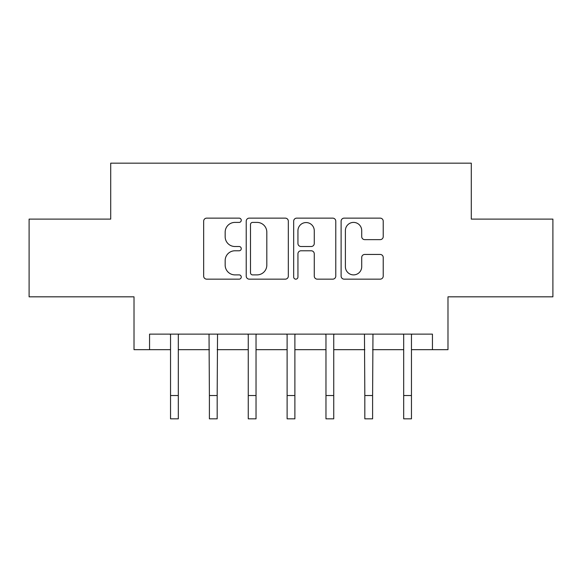 <?xml version="1.0" encoding="UTF-8"?>
<svg xmlns="http://www.w3.org/2000/svg" width="582" height="582" viewBox="0 0 582 582"><rect width="100%" height="100%" fill="white"/><g stroke="black" fill="none" stroke-linecap="round" stroke-linejoin="round"><path stroke-width="0.87" d="M241.261 220.265A2.139 2.139 0 0 0 239.129 218.134L206.705 218.134A3.048 3.048 0 0 0 203.656 221.182L203.656 276.108A3.048 3.048 0 0 0 206.705 279.156L239.129 279.156A2.139 2.139 0 0 0 241.261 277.025A2.139 2.139 0 0 0 239.129 274.886L234.932 274.886A9.763 9.763 0 0 1 225.169 265.123L225.169 260.547A9.763 9.763 0 0 1 234.932 250.784L239.129 250.784A2.139 2.139 0 0 0 241.261 248.645A2.139 2.139 0 0 0 239.129 246.506L234.932 246.506A9.763 9.763 0 0 1 225.169 236.743L225.169 232.167A9.763 9.763 0 0 1 234.932 222.404L239.129 222.404A2.139 2.139 0 0 0 241.261 220.265M380.177 239.646A3.048 3.048 0 0 0 383.225 236.59L383.225 221.182A3.048 3.048 0 0 0 380.177 218.134L344.166 218.134A3.048 3.048 0 0 0 341.117 221.182L341.117 276.108A3.048 3.048 0 0 0 344.166 279.156L380.177 279.156A3.048 3.048 0 0 0 383.225 276.108L383.225 257.491A3.048 3.048 0 0 0 380.177 254.443L364.769 254.443A3.048 3.048 0 0 0 361.713 257.491L361.713 266.723A8.163 8.163 0 0 1 353.55 274.886A8.163 8.163 0 0 1 345.388 266.723L345.388 230.567A8.163 8.163 0 0 1 353.55 222.404A8.163 8.163 0 0 1 361.713 230.567L361.713 236.59A3.048 3.048 0 0 0 364.769 239.646L380.177 239.646M149.559 349.673L149.559 334.133L432.441 334.133L432.441 349.673L447.987 349.673L447.987 296.827L552.9 296.827L552.9 219.116L471.296 219.116L471.296 163.156L110.704 163.156L110.704 219.116L29.1 219.116L29.1 296.827L134.013 296.827L134.013 349.673L170.541 349.673M288.33 221.182A3.048 3.048 0 0 0 285.282 218.134L249.271 218.134A3.048 3.048 0 0 0 246.222 221.182L246.222 276.108A3.048 3.048 0 0 0 249.271 279.156L285.282 279.156A3.048 3.048 0 0 0 288.33 276.108L288.33 221.182M296.718 218.134L332.729 218.134A3.048 3.048 0 0 1 335.778 221.182L335.778 276.108A3.048 3.048 0 0 1 332.729 279.156L317.321 279.156A3.048 3.048 0 0 1 314.265 276.108L314.265 253.832A3.048 3.048 0 0 0 311.217 250.784L300.996 250.784A3.048 3.048 0 0 0 297.94 253.832L297.94 277.025A2.139 2.139 0 0 1 295.809 279.156A2.139 2.139 0 0 1 293.67 277.025L293.67 221.182A3.048 3.048 0 0 1 296.718 218.134M178.31 349.673L209.396 349.673M217.173 349.673L248.259 349.673M256.029 349.673L287.115 349.673M294.885 349.673L325.971 349.673M333.741 349.673L364.827 349.673M372.604 349.673L403.69 349.673M411.459 349.673L432.441 349.673M252.632 222.404A2.139 2.139 0 0 0 250.493 224.543L250.493 272.747A2.139 2.139 0 0 0 252.632 274.886L257.055 274.886A9.763 9.763 0 0 0 266.818 265.123L266.818 232.167A9.763 9.763 0 0 0 257.055 222.404L252.632 222.404M314.265 230.719A8.163 8.163 0 0 0 306.103 222.557A8.163 8.163 0 0 0 297.94 230.719L297.94 243.458A3.048 3.048 0 0 0 300.996 246.506L311.217 246.506A3.048 3.048 0 0 0 314.265 243.458L314.265 230.719M170.17 334.133L170.541 335.043L170.541 395.527L178.31 395.527L178.31 335.043L178.681 334.133M170.541 395.527L170.541 418.844L178.31 418.844L178.31 395.527M209.033 334.133L209.396 395.527L217.173 395.527L217.537 334.133M209.396 395.527L209.396 418.844L217.173 418.844L217.173 395.527M247.888 334.133L248.259 335.043L248.259 395.527L256.029 395.527L256.029 335.043L256.4 334.133M248.259 395.527L248.259 418.844L256.029 418.844L256.029 395.527M286.744 334.133L287.115 335.043L287.115 395.527L294.885 395.527L294.885 335.043L295.256 334.133M287.115 395.527L287.115 418.844L294.885 418.844L294.885 395.527M325.6 334.133L325.971 335.043L325.971 395.527L333.741 395.527L333.741 335.043L334.112 334.133M325.971 395.527L325.971 418.844L333.741 418.844L333.741 395.527M364.463 334.133L364.827 395.527L372.604 395.527L372.967 334.133M364.827 395.527L364.827 418.844L372.604 418.844L372.604 395.527M403.319 334.133L403.69 335.043L403.69 395.527L411.459 395.527L411.459 335.043L411.83 334.133M403.69 395.527L403.69 418.844L411.459 418.844L411.459 395.527"/></g></svg>

